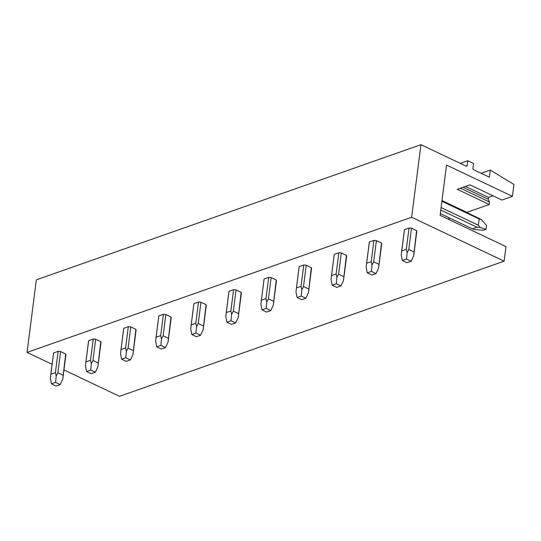 <?xml version="1.0" encoding="UTF-8"?>
<svg xmlns="http://www.w3.org/2000/svg" width="541" height="541" viewBox="0 0 541 541"><rect width="100%" height="100%" fill="white"/><g stroke="black" fill="none" stroke-linecap="round" stroke-linejoin="round"><path stroke-width="0.81" d="M63.966 369.929L119.52 396.316L504.124 261.168L505.984 246.615L440.097 215.325L446.535 165.059L512.422 196.349L513.95 184.447L490.281 170.097L481.186 173.296M490.281 170.097L489.375 177.184L473.578 169.685A1.041 0.744 70.6 0 1 472.929 168.373L473.558 163.456L467.776 160.711L460.256 163.355M467.776 160.711L467.147 165.627L465.936 166.053M420.945 144.684L411.647 217.252L27.05 352.401L36.348 279.832L420.945 144.684L466.254 166.209A1.041 0.744 70.6 0 0 467.147 165.627M52.085 364.289L27.05 352.401M504.124 261.168L411.647 217.252M411.498 228.255A6.249 2.536 -172.7 0 0 409.037 228.045L406.311 249.306L407.103 252.755L408.773 249.516L411.498 228.255L416.611 230.682A6.249 2.536 -172.7 0 1 416.8 231.474A6.249 2.536 -172.7 0 1 416.746 231.704L416.8 231.237M409.037 228.045L404.458 229.655A6.249 2.536 -172.7 0 0 404.398 229.884L401.517 252.383M376.408 240.583A6.249 2.536 -172.7 0 0 373.946 240.373L371.227 261.634L372.012 265.09L373.682 261.844L376.408 240.583L381.52 243.01A6.249 2.536 -172.7 0 1 381.709 243.802A6.249 2.536 -172.7 0 1 381.655 244.038L381.716 243.565M373.946 240.373L369.368 241.983A6.249 2.536 -172.7 0 0 369.307 242.219L366.426 264.718M341.317 252.911A6.249 2.536 -172.7 0 0 338.862 252.708L336.137 273.962L336.921 277.418L338.598 274.172L341.317 252.911L346.429 255.338A6.249 2.536 -172.7 0 1 346.625 256.136A6.249 2.536 -172.7 0 1 346.565 256.366L346.625 255.9M338.862 252.708L334.277 254.317A6.249 2.536 -172.7 0 0 334.223 254.547L331.335 277.046M306.233 265.246A6.249 2.536 -172.7 0 0 303.772 265.036L301.046 286.297L301.837 289.746L303.508 286.5L306.233 265.246L311.339 267.673A6.249 2.536 -172.7 0 1 311.535 268.464A6.249 2.536 -172.7 0 1 311.474 268.694L311.535 268.228M303.772 265.036L299.187 266.645A6.249 2.536 -172.7 0 0 299.132 266.875L296.252 289.374M271.142 277.574A6.249 2.536 -172.7 0 0 268.681 277.364L265.956 298.625L266.747 302.074L268.417 298.835L271.142 277.574L276.255 280.001A6.249 2.536 -172.7 0 1 276.444 280.793A6.249 2.536 -172.7 0 1 276.39 281.022L276.444 280.556M268.681 277.364L264.096 278.973A6.249 2.536 -172.7 0 0 264.042 279.203L261.161 301.702M236.052 289.902A6.249 2.536 -172.7 0 0 233.59 289.699L230.872 310.953L231.656 314.409L233.327 311.163L236.052 289.902L241.164 292.329A6.249 2.536 -172.7 0 1 241.354 293.127A6.249 2.536 -172.7 0 1 241.3 293.357L241.36 292.891M233.59 289.699L229.012 291.308A6.249 2.536 -172.7 0 0 228.951 291.538L226.07 314.037M200.961 302.236A6.249 2.536 -172.7 0 0 198.5 302.027L195.781 323.288L196.566 326.737L198.243 323.491L200.961 302.236L206.074 304.664A6.249 2.536 -172.7 0 1 206.263 305.455A6.249 2.536 -172.7 0 1 206.209 305.685L206.27 305.219M198.5 302.027L193.921 303.636A6.249 2.536 -172.7 0 0 193.867 303.866L190.98 326.365M165.871 314.564A6.249 2.536 -172.7 0 0 163.416 314.355L160.691 335.616L161.475 339.065L163.152 335.826L165.871 314.564L170.983 316.992A6.249 2.536 -172.7 0 1 171.179 317.783A6.249 2.536 -172.7 0 1 171.118 318.013L171.179 317.547M163.416 314.355L158.831 315.964A6.249 2.536 -172.7 0 0 158.777 316.194L155.896 338.693M130.787 326.892A6.249 2.536 -172.7 0 0 128.325 326.683L125.6 347.944L126.391 351.4L128.061 348.154L130.787 326.892L135.899 329.32A6.249 2.536 -172.7 0 1 136.089 330.118A6.249 2.536 -172.7 0 1 136.034 330.348L136.089 329.875M128.325 326.683L123.74 328.299A6.249 2.536 -172.7 0 0 123.686 328.529L120.805 351.028M95.696 339.221A6.249 2.536 -172.7 0 0 93.235 339.018L90.509 360.272L91.301 363.728L92.971 360.482L95.696 339.221L100.809 341.648A6.249 2.536 -172.7 0 1 100.998 342.446A6.249 2.536 -172.7 0 1 100.944 342.676L101.005 342.21M93.235 339.018L88.656 340.627A6.249 2.536 -172.7 0 0 88.596 340.857L85.715 363.356M60.606 351.555A6.249 2.536 -172.7 0 0 58.144 351.346L55.425 372.607L56.21 376.056L57.88 372.81L60.606 351.555L65.718 353.983A6.249 2.536 -172.7 0 1 65.907 354.774A6.249 2.536 -172.7 0 1 65.853 355.004L65.914 354.538M58.144 351.346L53.566 352.955A6.249 2.536 -172.7 0 0 53.505 353.185L50.624 375.684M492.973 195.788L488.482 197.364L488.239 199.257L489.537 202.023L489.22 204.505L457.233 189.316L469.946 184.853L501.926 200.042L512.422 196.349M489.537 202.023L460.425 188.2M488.239 199.257L463.028 187.281M488.482 197.364L465.456 186.429M489.22 204.505L466.836 212.37L441.99 200.569L481.172 219.436L479.157 218.97L478.352 225.239L441.098 207.548M450.098 218.253L447.887 219.031M481.172 219.436L486.555 225.516L486.068 229.296L483.309 230.27L474.288 229.512L472.401 228.85L476.986 227.234L440.773 210.043M472.401 228.85L440.32 213.607M441.896 201.279L479.157 218.97M476.986 227.234L480.151 227.45L478.352 225.239M480.151 227.45L486.068 229.296M404.458 229.655L401.733 250.916L406.311 249.306M413.912 254.033L413.642 255.859L411.113 261.283L406.967 262.743L402.342 260.546L401.239 254.818L401.733 250.916M413.642 255.859L416.611 230.682M408.773 249.516L413.885 251.937M407.103 252.755L406.487 259.092L411.113 261.283M406.487 259.092L402.342 260.546M369.368 241.983L366.642 263.244L371.227 261.634M378.822 266.361L378.551 268.194L376.022 273.618L371.877 275.071L367.251 272.874L366.149 267.146L366.642 263.244M378.551 268.194L381.52 243.01M373.682 261.844L378.795 264.272M372.012 265.09L371.397 271.42L376.022 273.618M371.397 271.42L367.251 272.874M334.277 254.317L331.552 275.572L336.137 273.962M343.731 278.689L343.461 280.522L340.931 285.946L336.786 287.399L332.167 285.208L331.065 279.474L331.552 275.572M343.461 280.522L346.429 255.338M338.598 274.172L343.704 276.6M336.921 277.418L336.306 283.748L340.931 285.946M336.306 283.748L332.167 285.208M299.187 266.645L296.468 287.907L301.046 286.297M308.64 291.024L308.377 292.85L305.841 298.274L301.695 299.734L297.077 297.536L295.974 291.809L296.468 287.907M308.377 292.85L311.339 267.673M303.508 286.5L308.62 288.928M301.837 289.746L301.222 296.083L305.841 298.274M301.222 296.083L297.077 297.536M264.096 278.973L261.377 300.235L265.956 298.625M273.557 303.352L273.286 305.185L270.757 310.608L266.612 312.062L261.986 309.865L260.884 304.137L261.377 300.235M273.286 305.185L276.255 280.001M268.417 298.835L273.53 301.263M266.747 302.074L266.131 308.411L270.757 310.608M266.131 308.411L261.986 309.865M229.012 291.308L226.287 312.563L230.872 310.953M238.466 315.68L238.196 317.513L235.666 322.936L231.521 324.39L226.895 322.199L225.793 316.465L226.287 312.563M238.196 317.513L241.164 292.329M233.327 311.163L238.439 313.591M231.656 314.409L231.041 320.739L235.666 322.936M231.041 320.739L226.895 322.199M193.921 303.636L191.196 324.898L195.781 323.288M203.375 328.015L203.105 329.841L200.576 335.264L196.43 336.725L191.805 334.527L190.709 328.8L191.196 324.898M203.105 329.841L206.074 304.664M198.243 323.491L203.348 325.919M196.566 326.737L195.95 333.073L200.576 335.264M195.95 333.073L191.805 334.527M158.831 315.964L156.106 337.226L160.691 335.616M168.285 340.343L168.014 342.169L165.485 347.599L161.34 349.053L156.721 346.855L155.619 341.128L156.106 337.226M168.014 342.169L170.983 316.992M163.152 335.826L168.265 338.253M161.482 339.065L160.866 345.401L165.485 347.599M160.866 345.401L156.721 346.855M123.74 328.299L121.022 349.554L125.6 347.944M133.201 352.671L132.93 354.504L130.401 359.927L126.256 361.381L121.63 359.183L120.528 353.456L121.022 349.554M132.93 354.504L135.899 329.32M128.061 348.154L133.174 350.582M126.391 351.4L125.776 357.729L130.401 359.927M125.776 357.729L121.63 359.183M88.656 340.627L85.931 361.888L90.509 360.272M98.11 365.006L97.84 366.832L95.311 372.255L91.165 373.709L86.54 371.518L85.437 365.784L85.931 361.888M97.84 366.832L100.809 341.648M92.971 360.482L98.083 362.91M91.301 363.728L90.685 370.058L95.311 372.255M90.685 370.058L86.54 371.518M53.566 352.955L50.84 374.216L55.425 372.607M63.02 377.334L62.749 379.16L60.22 384.583L56.075 386.044L51.449 383.846L50.354 378.118L50.84 374.216M62.749 379.16L65.718 353.983M57.88 372.81L62.993 375.238M56.21 376.056L55.595 382.392L60.22 384.583M55.595 382.392L51.449 383.846M413.872 254.324L416.8 231.474M378.781 266.652L381.709 243.802M343.697 278.98L346.625 256.136M308.607 291.308L311.535 268.464M273.516 303.643L276.444 280.793M238.425 315.971L241.354 293.127M203.342 328.299L206.263 305.455M168.251 340.634L171.179 317.783M133.16 352.962L136.089 330.118M98.07 365.29L100.998 342.446M62.986 377.625L65.907 354.774"/></g></svg>
